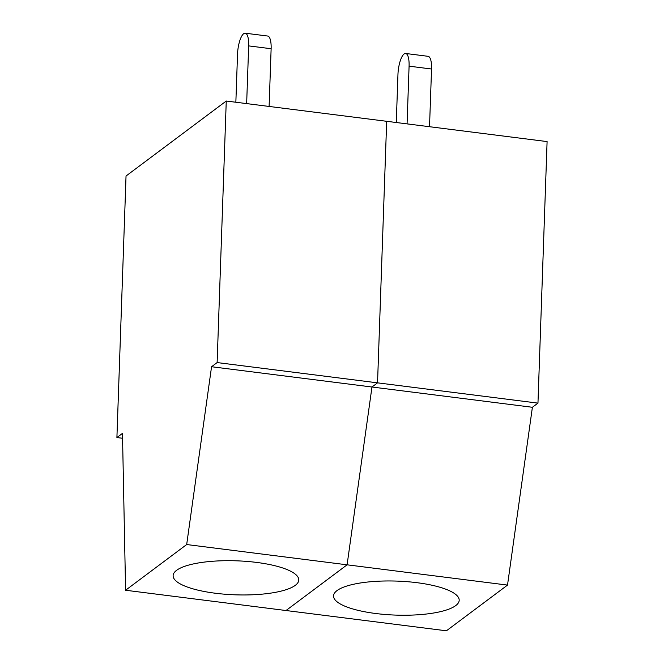 <?xml version="1.0" encoding="UTF-8"?>
<svg xmlns="http://www.w3.org/2000/svg" width="664" height="664" viewBox="0 0 664 664"><rect width="100%" height="100%" fill="white"/><g stroke="black" fill="none" stroke-linecap="round" stroke-linejoin="round"><path stroke-width="1" d="M537.964 403.123L532.395 407.281L371.973 387.012L377.542 382.846L217.128 362.569L226.258 101.028L386.68 121.305L547.094 141.581L537.964 403.123L377.542 382.846L386.68 121.305L377.542 382.846L371.973 387.012L211.559 366.736L217.128 362.569M295.306 585.324A62.864 17.015 -178 0 0 298.352 581.822A62.864 17.015 -178 0 0 298.775 580.021A62.864 17.015 -178 0 0 236.542 560.823A62.864 17.015 -178 0 0 173.121 575.63A62.864 17.015 -178 0 0 225.212 594.247A62.864 17.015 -178 0 0 295.306 585.324M122.566 438.265L116.905 437.551L122.475 433.384L125.587 590.246L286.001 610.523L347.098 564.815L507.512 585.092L446.416 630.8L286.001 610.523L347.098 564.815L186.684 544.538L211.559 366.736M125.587 590.246L186.684 544.538M116.905 437.551L126.035 176.01L226.258 101.028M246.651 103.609L248.668 45.891A16.99 5.221 -82.8 0 0 245.232 33.2L267.692 36.039A16.99 5.221 97.2 0 1 271.128 48.729L269.111 106.447M245.232 33.2A16.99 5.221 -82.8 0 0 237.529 54.224L235.853 102.239M371.973 387.012L347.098 564.815L371.973 387.012M532.395 407.281L507.512 585.092M407.073 123.877L409.082 66.168A16.99 5.221 -82.8 0 0 405.646 53.477L428.106 56.315A16.99 5.221 97.2 0 1 431.542 69.006L429.525 126.716M405.646 53.477A16.99 5.221 -82.8 0 0 397.952 74.501L396.275 122.516M455.72 605.601A62.864 17.015 -178 0 0 458.774 602.09A62.864 17.015 -178 0 0 459.189 600.298A62.864 17.015 -178 0 0 396.956 581.1A62.864 17.015 -178 0 0 333.544 595.907A62.864 17.015 -178 0 0 385.626 614.524A62.864 17.015 -178 0 0 455.72 605.601M271.128 48.729L248.668 45.891M431.542 69.006L409.082 66.168"/></g></svg>
